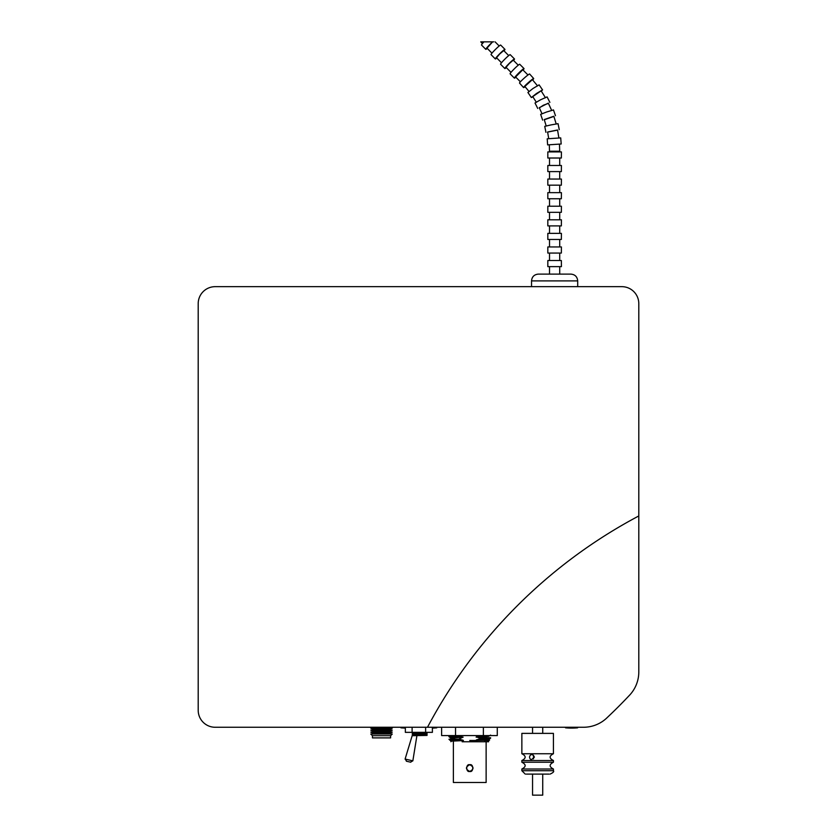 <?xml version="1.0" encoding="UTF-8"?>
<svg xmlns="http://www.w3.org/2000/svg" width="837" height="837" viewBox="0 0 837 837"><rect width="100%" height="100%" fill="white"/><g stroke="black" fill="none" stroke-linecap="round" stroke-linejoin="round"><path stroke-width="1.26" d="M215.172 286.662A16.97 16.97 0 0 0 198.202 303.632L198.202 710.289A16.97 16.97 0 0 0 215.172 727.259L427.498 727.259A509.168 509.168 0 0 1 638.798 515.958L638.798 303.632A16.97 16.97 0 0 0 621.828 286.662L215.172 286.662M427.498 727.259L583.473 727.259A33.94 33.94 0 0 0 607.474 717.319A509.168 509.168 0 0 0 628.859 695.934A33.94 33.94 0 0 0 638.798 671.933L638.798 515.958M521.859 733.379L553.424 733.379L553.424 753.739L521.859 753.739L521.859 733.379M533.493 755.34L533.493 758.929M534.393 757.14L531.213 759.85C528.994 758.05 528.994 756.24 531.213 754.419L533.347 755.225L534.393 757.14M521.859 753.739C526.243 756.01 526.243 758.27 521.859 760.53L553.424 760.53C549.051 758.27 549.051 756.01 553.424 753.739M521.859 760.53L521.859 762.235L553.424 762.235L553.424 760.53M521.859 762.235C526.243 764.495 526.243 766.755 521.859 769.015L553.424 769.015C549.051 766.755 549.051 764.495 553.424 762.235M526.274 774.11L549.02 774.11M547.827 727.259L527.456 727.259M542.732 774.11L542.732 795.15L532.552 795.15L532.552 774.11M537.647 727.259L532.552 727.259L537.647 727.259M432.394 727.824L436.757 727.824L436.757 727.259M405.349 728.085A64.669 64.669 0 0 1 400.923 727.824L405.349 727.824M571.587 727.824C563.803 727.824 563.803 727.824 571.587 727.824C579.371 727.824 579.371 727.824 571.587 727.824M486.13 741.76L486.13 782.49L486.13 741.76L486.13 782.49L453.382 782.49L453.382 741.76M486.13 782.49L453.382 782.49M469.756 771.452C474.087 769.213 474.087 766.974 469.756 764.736C465.424 766.974 465.424 769.213 469.756 771.452C473.742 772.656 473.742 763.543 469.756 764.736C465.77 763.543 465.77 772.656 469.756 771.452M466.397 768.094L467.391 765.709M490.618 735.085L488.651 736.215L476.379 736.79L480.794 735.556L476.379 736.79L480.794 738.652L490.628 738.15L480.794 738.652L476.379 739.877L477.195 740.463L476.159 740.463L476.159 741.76L462.118 741.76L463.353 741.76L463.133 740.232L458.718 739.176L449.563 739.176L458.718 739.176L463.133 737.135L458.718 736.11L449.145 736.686M478.157 737.585L488.996 737.952L478.157 737.585M490.628 737.753L476.117 737.135M454.564 738.485L450.861 738.15L463.133 737.135L450.861 737.753L463.133 737.135L458.718 736.11L448.883 736.215L459.147 735.577M476.159 741.76L476.159 740.463L489.572 740.232L484.225 740.463L488.599 740.463L488.599 741.76L463.353 741.76L463.353 740.588L450.923 741.174L463.353 740.588L455.673 740.463L463.133 740.232L458.802 739.217L450.201 740.463L448.956 739.259L458.718 739.176L450.201 740.463L457.713 740.463L450.913 740.463M482.813 738.883L488.651 739.301L476.379 739.877L480.794 738.652L490.618 738.171L488.651 739.688L476.379 739.877L483.19 739.667M485.586 739.563L486.328 739.531M454.564 738.046L452.66 737.952L454.564 738.046M476.159 740.463L469.756 740.463M454.564 740.463L450.18 740.452M457.713 740.463L450.913 740.891L450.913 741.76M489.572 740.232L485.178 740.023M381.536 728.138L370.749 728.138L372.444 729.121L390.607 729.121L392.302 728.138L381.536 728.138M381.536 731.078L372.444 731.078L370.749 730.094L392.302 730.094L390.607 731.078L381.536 731.078M389.383 732.061L373.668 732.061M381.536 735.713L372.444 735.713L370.749 734.018L392.302 734.018L390.607 735.713L381.536 735.713M372.444 737.889L390.607 737.889L372.444 737.889L372.444 735.713M381.536 732.061L370.749 732.061L372.444 733.034L390.607 733.034L392.302 732.061L381.536 732.061M565.645 274.107L543.59 274.107M577.697 286.662L577.697 280.897C577.3 276.765 575.029 274.505 570.907 274.107L538.327 274.107C534.205 274.505 531.934 276.765 531.537 280.897L531.537 286.662M412.338 735.148L405.098 759.054L406.719 761.241M412.338 733.034L427.069 732.689L412.338 732.354L412.338 735.713L412.338 732.689M412.338 733.714L427.069 733.369L412.338 733.369M412.338 734.384L427.069 734.049L412.338 734.049M412.338 735.064L427.069 734.729L412.338 734.729M412.338 735.713L427.069 735.409L412.338 735.409M405.349 727.259L405.349 732.354L432.394 732.354L432.394 727.259M412.107 732.354L412.107 727.259M425.635 732.354L425.635 727.259M441.622 727.259L441.622 735.577L497.283 735.577L497.283 727.259M455.537 735.577L455.537 727.259M483.367 735.577L483.367 727.259M561.355 260.527L547.827 260.527L547.827 266.637L561.407 266.637L561.355 260.527M561.355 253.056L547.827 253.056L547.827 246.946L561.407 246.946L561.355 253.056M561.355 239.476L547.827 239.476L547.827 233.366L561.407 233.366L561.355 239.476M561.355 225.906L547.827 225.906L547.827 219.796L561.407 219.796L561.355 225.906M561.355 212.326L547.827 212.326L547.827 206.216L561.407 206.216L561.355 212.326M561.355 198.746L547.827 198.746L547.827 192.636L561.407 192.636L561.355 198.746M561.355 185.165L547.827 185.165L547.827 179.055L561.407 179.055L561.355 185.165M561.355 171.595L547.827 171.595L547.827 165.485L561.407 165.485L561.355 171.595M561.355 158.015L547.827 158.015L547.827 151.905L561.407 151.905L561.355 158.015M561.167 143.995L547.618 144.885L547.21 138.796L560.717 137.896L561.167 143.995L549.313 144.78L549.522 151.905M547.618 144.885L549.313 144.811M558.896 138.021L557.557 129.986L547.607 131.995L548.716 138.691M557.62 130.091L547.628 132.1M559.262 129.651L558.049 123.667L550.966 124.922L544.741 126.345L545.944 132.33M556.218 124.033L553.832 116.238L544.238 119.565L546.216 126.052M553.927 116.416L544.291 119.733M555.475 115.694L553.487 109.929L546.613 112.001L540.65 114.334L542.638 120.109M551.719 110.536L548.319 103.118L539.258 107.691L542.073 113.853M548.476 103.349L543.318 105.242L539.363 107.91M549.878 102.376L547.095 96.893L540.587 99.781L535.01 102.993L537.741 108.444M545.483 97.751L541.131 90.846L532.75 96.59L536.36 102.313M541.351 91.118L542.522 89.894L536.423 93.535L531.349 97.542L532.918 96.841M542.575 89.915L539.101 84.851L532.991 88.492L527.917 92.499L531.349 97.542M485.282 41.85L480.741 41.85L482.436 43.555M485.795 49.341A6.79 0.586 135.2 0 1 492.627 41.85L483.953 41.85A6.79 0.586 135.2 0 0 481.505 45.02L485.795 49.341A6.79 0.586 135.2 0 0 487.27 48.42M492.627 41.85L486.998 48.148L491.968 53.16M493.715 41.85L492.899 41.85M504.031 50.848A6.79 0.586 135.2 0 0 504.962 49.383L500.672 45.062A6.79 0.586 135.2 0 0 500.62 45.041A6.79 0.586 135.2 0 0 495.232 49.634A6.79 0.586 135.2 0 0 491.037 54.625L495.326 58.946A6.79 0.586 135.2 0 0 496.801 58.025M504.962 49.383A6.79 0.586 135.2 0 0 504.91 49.362A6.79 0.586 135.2 0 0 499.522 53.955A6.79 0.586 135.2 0 0 495.326 58.946M508.729 55.587L503.717 50.565L499.679 54.007L496.529 57.753L501.499 62.754M513.562 60.452A6.79 0.586 135.2 0 0 514.493 58.977L510.204 54.667A6.79 0.586 135.2 0 0 510.151 54.646A6.79 0.586 135.2 0 0 504.763 59.239A6.79 0.586 135.2 0 0 500.568 64.229L504.857 68.55A6.79 0.586 135.2 0 0 506.333 67.63M514.493 58.977A6.79 0.586 135.2 0 0 514.441 58.967A6.79 0.586 135.2 0 0 509.053 63.56A6.79 0.586 135.2 0 0 504.857 68.55M518.26 65.181L513.248 60.159L509.21 63.612L506.061 67.347L511.03 72.359M523.083 70.057A6.79 0.586 135.2 0 0 524.025 68.582L519.735 64.261A6.79 0.586 135.2 0 0 519.683 64.24A6.79 0.586 135.2 0 0 514.295 68.843A6.79 0.586 135.2 0 0 510.099 73.823L514.389 78.144A6.79 0.586 135.2 0 0 515.864 77.224M524.025 68.582A6.79 0.586 135.2 0 0 523.962 68.561A6.79 0.586 135.2 0 0 518.584 73.154A6.79 0.586 135.2 0 0 514.389 78.144M527.969 74.974L522.78 69.764L515.623 76.962M532.667 79.944A6.79 0.555 138.2 0 0 533.692 78.542L529.633 74.001A6.79 0.555 138.2 0 0 529.58 73.98A6.79 0.555 138.2 0 0 523.983 78.322A6.79 0.555 138.2 0 0 519.515 83.051L523.575 87.592A6.79 0.555 138.2 0 0 525.081 86.734M533.692 78.542A6.79 0.555 138.2 0 0 533.64 78.521A6.79 0.555 138.2 0 0 528.042 82.853A6.79 0.555 138.2 0 0 523.575 87.592M537.605 85.918L532.384 79.651L524.841 86.452L529.172 91.651M521.859 769.015L521.859 770.72L553.424 770.72L553.424 769.015M577.697 280.897L531.537 280.897M405.098 759.054L412.85 760.843L410.433 762.099M559.472 144.1L559.712 151.225L549.522 151.225M521.859 770.72L525.259 774.11M553.424 770.72C554.261 771.588 553.131 772.718 550.035 774.11M542.732 733.379L542.732 727.259M532.552 733.379L532.552 727.259M432.394 728.085A64.669 64.669 0 0 0 436.757 727.824M400.923 727.824L400.923 727.259M577.624 727.259L577.624 727.824A64.669 64.669 0 0 1 565.55 727.824L565.55 727.259M454.564 738.935L454.564 737.857M450.861 738.15L448.894 736.623M374.568 731.737L374.568 731.078M374.568 730.094L374.568 729.121M374.568 728.138L374.568 727.259M388.483 731.737L388.483 731.078M388.483 730.094L388.483 729.121M388.483 728.138L388.483 727.259M390.607 737.889L390.607 735.713M389.383 734.018L389.383 733.034M373.668 734.018L373.668 733.034M416.899 735.713L412.85 760.843M406.343 761.199L410.8 762.225L406.343 761.199M549.522 253.056L549.522 260.527M559.712 253.056L559.712 260.527M549.522 239.476L549.522 246.946M559.712 239.476L559.712 246.946M549.522 225.906L549.522 233.366M559.712 225.906L559.712 233.366M549.522 212.326L549.522 219.796M559.712 212.326L559.712 219.796M549.522 198.746L549.522 206.216M559.712 198.746L559.712 206.216M549.522 185.165L549.522 192.636M559.712 185.165L559.712 192.636M549.522 171.595L549.522 179.055M559.712 171.595L559.712 179.055M549.522 158.015L549.522 165.485M559.712 158.015L559.712 165.485M559.712 151.225L559.712 151.905M499.197 45.983L495.096 41.85M520.394 81.796L515.592 76.952M549.522 266.637L549.522 274.107M559.712 266.637L559.712 274.107"/></g></svg>
